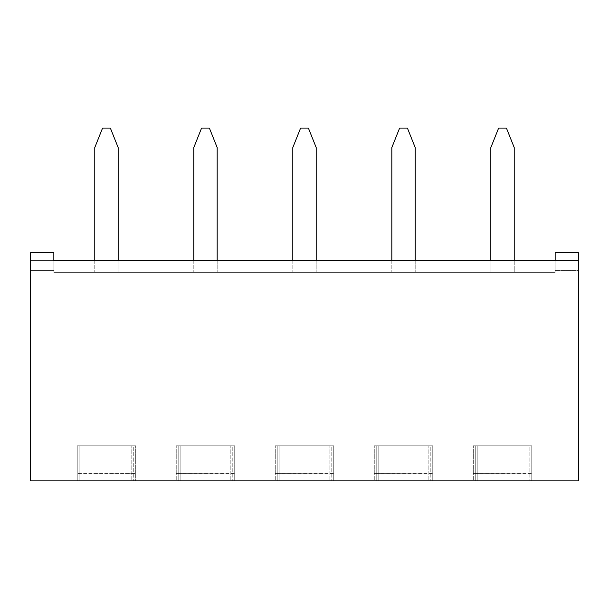 <?xml version="1.0" encoding="UTF-8"?>
<svg xmlns="http://www.w3.org/2000/svg" width="609" height="609" viewBox="0 0 609 609"><rect width="100%" height="100%" fill="white"/><g stroke="black" fill="none" stroke-linecap="round" stroke-linejoin="round"><path stroke-width="0.46" stroke-dasharray="3.04 2.28" d="M490.839 272.322L514.224 272.322L514.224 147.576L506.429 128.08L498.634 128.08L490.839 147.576L490.839 272.322L473.3 272.322L490.839 272.322L490.839 260.622L514.224 260.622L514.224 272.322L531.771 272.322L473.3 272.322L531.771 272.322L490.839 272.322L490.839 147.576L490.839 272.322L473.3 272.322L490.839 272.322M53.843 272.322L555.157 272.322L53.843 272.322L53.843 260.622L578.55 260.622L578.55 252.826L555.157 252.826L555.157 260.622L578.55 260.622L555.157 260.622L555.157 272.322L555.157 252.826L578.55 252.826L578.55 260.622L555.157 260.622L578.55 260.622L578.55 270.373L555.157 270.373L578.55 270.373L578.55 252.826L555.157 252.826L555.157 260.622L578.55 260.622L578.55 480.882L30.45 480.882L30.45 252.826L53.843 252.826L53.843 260.622L30.45 260.622L30.45 270.373L53.843 270.373L30.45 270.373L30.45 260.622L53.843 260.622L53.843 270.373L53.843 260.622L30.45 260.622L53.843 260.622L53.843 252.826L53.843 272.322M135.7 272.322L77.229 272.322L135.7 272.322L77.229 272.322L135.7 272.322L118.161 272.322L118.161 147.576L110.366 128.08L102.571 128.08L94.776 147.576L94.776 272.322L94.776 260.622L118.161 260.622L118.161 272.322L118.161 147.576L110.366 128.08L102.571 128.08L94.776 147.576L94.776 272.322L94.776 147.576L102.571 128.08L110.366 128.08L118.161 147.576L118.161 272.322L135.7 272.322M432.755 272.322L374.276 272.322L432.755 272.322L374.276 272.322L432.755 272.322L415.209 272.322L415.209 147.576L407.413 128.08L399.618 128.08L391.823 147.576L391.823 272.322L391.823 260.622L415.209 260.622L415.209 272.322L415.209 147.576L407.413 128.08L399.618 128.08L391.823 147.576L391.823 272.322L391.823 147.576L399.618 128.08L407.413 128.08L415.209 147.576L415.209 272.322L432.755 272.322M234.724 272.322L176.245 272.322L234.724 272.322L176.245 272.322L234.724 272.322L217.177 272.322L217.177 147.576L209.382 128.08L201.587 128.08L193.791 147.576L193.791 272.322L193.791 260.622L217.177 260.622L217.177 272.322L217.177 147.576L209.382 128.08L201.587 128.08L193.791 147.576L193.791 272.322L193.791 147.576L201.587 128.08L209.382 128.08L217.177 147.576L217.177 272.322L234.724 272.322M333.74 272.322L275.26 272.322L333.74 272.322L275.26 272.322L333.74 272.322L316.193 272.322L316.193 147.576L308.398 128.08L300.602 128.08L292.807 147.576L292.807 272.322L292.807 260.622L316.193 260.622L316.193 272.322L316.193 147.576L308.398 128.08L300.602 128.08L292.807 147.576L292.807 272.322L292.807 147.576L300.602 128.08L308.398 128.08L316.193 147.576L316.193 272.322L333.74 272.322M514.224 272.322L531.771 272.322L514.224 272.322L514.224 147.576L506.429 128.08L498.634 128.08L490.839 147.576L498.634 128.08L506.429 128.08L514.224 147.576L514.224 272.322M374.276 272.322L391.823 272.322L374.276 272.322M275.26 272.322L292.807 272.322L275.26 272.322M176.245 272.322L193.791 272.322L176.245 272.322M77.229 272.322L94.776 272.322L77.229 272.322M473.3 473.421L473.3 445.796L531.771 445.796L473.3 445.796L473.3 480.882L473.3 473.421L531.771 473.079L473.3 473.079L531.771 473.079L531.771 480.882L531.771 473.421L473.3 473.421M473.3 473.079L531.771 473.079L531.771 445.796L531.771 473.079L473.3 473.079M374.276 473.421L374.276 445.796L432.755 445.796L374.276 445.796L374.276 480.882L374.276 473.421L432.755 473.079L374.276 473.079L432.755 473.079L432.755 480.882L432.755 473.421L374.276 473.421M374.276 473.079L432.755 473.079L432.755 445.796L432.755 473.079L374.276 473.079M275.26 473.421L275.26 445.796L333.74 445.796L275.26 445.796L275.26 480.882L275.26 473.421L333.74 473.079L275.26 473.079L333.74 473.079L333.74 480.882L333.74 473.421L275.26 473.421M275.26 473.079L333.74 473.079L333.74 445.796L333.74 473.079L275.26 473.079M176.245 473.421L176.245 445.796L234.724 445.796L176.245 445.796L176.245 480.882L176.245 473.421L234.724 473.079L176.245 473.079L234.724 473.079L234.724 480.882L234.724 473.421L176.245 473.421M176.245 473.079L234.724 473.079L234.724 445.796L234.724 473.079L176.245 473.079M432.755 480.882L374.276 480.882L432.755 480.882M176.245 480.882L234.724 480.882L176.245 480.882M275.26 480.882L333.74 480.882L275.26 480.882M473.3 480.882L531.771 480.882L473.3 480.882M77.229 480.882L135.7 480.882L77.229 480.882L77.229 445.796L135.7 445.796L77.229 445.796L77.229 480.882M570.77 480.882L541.538 480.882M200.643 480.882L163.745 480.882L200.643 480.92M106.978 480.882L154.648 480.882L106.978 480.882M487.74 480.882L520.056 480.882M408.601 480.882L382.581 480.882L408.601 480.882M313.939 480.882L286.923 480.882L313.939 480.92M204.251 480.882L224.158 480.882M105.631 480.882L154.648 480.92M447.478 480.882L484.992 480.92M475.248 480.882L529.822 480.882L475.248 480.882L475.248 445.796L477.197 445.796L477.197 480.882L477.197 445.796L527.874 445.796L527.874 480.882L527.874 445.796L529.822 445.796L529.822 480.882L529.822 445.796L475.248 445.796L475.248 480.882M376.225 480.882L430.807 480.882L376.225 480.882L376.225 445.796L378.181 445.796L378.181 480.882L378.181 445.796L428.858 445.796L428.858 480.882L428.858 445.796L430.807 445.796L430.807 480.882L430.807 445.796L376.225 445.796L376.225 480.882M277.209 480.882L331.791 480.882L277.209 480.882L277.209 445.796L279.158 445.796L279.158 480.882L279.158 445.796L329.842 445.796L329.842 480.882L329.842 445.796L331.791 445.796L331.791 480.882L331.791 445.796L277.209 445.796L277.209 480.882M178.193 480.882L232.775 480.882L178.193 480.882L178.193 445.796L180.142 445.796L180.142 480.882L180.142 445.796L230.819 445.796L230.819 480.882L230.819 445.796L232.775 445.796L232.775 480.882L232.775 445.796L178.193 445.796L178.193 480.882M135.7 473.079L77.229 473.079L135.7 473.421L135.7 445.796L135.7 473.079L77.229 473.079L135.7 473.079M135.7 473.421L135.7 480.882L135.7 473.421L77.229 473.421L135.7 473.421M53.843 260.622L578.55 260.622M30.45 260.622L30.45 252.826L30.45 260.622M53.843 252.826L30.45 252.826L53.843 252.826M435.092 480.92L447.478 480.92M93.124 480.882L105.631 480.92M221.866 480.92L195.276 480.92L221.866 480.92M163.745 480.882L204.251 480.92M286.923 480.882L322.344 480.92M321.248 480.92L310.598 480.92L321.248 480.92M382.581 480.882L423.209 480.882M387.499 480.882L408.312 480.882L387.499 480.92M485.449 480.882L520.444 480.92L487.74 480.92M146 480.92L108.143 480.92L146 480.882M108.143 480.882L127.098 480.882L108.143 480.92M79.178 480.882L133.752 480.882L79.178 480.882L79.178 445.796L81.126 445.796L81.126 480.882L81.126 445.796L131.803 445.796L131.803 480.882L131.803 445.796L133.752 445.796L133.752 480.882L133.752 445.796L79.178 445.796L79.178 480.882"/><path stroke-width="0.91" d="M53.843 260.622L94.776 260.622L94.776 147.576L102.571 128.08L110.366 128.08L118.161 147.576L118.161 260.622L193.791 260.622L193.791 147.576L201.587 128.08L209.382 128.08L217.177 147.576L217.177 260.622L292.807 260.622L292.807 147.576L300.602 128.08L308.398 128.08L316.193 147.576L316.193 260.622L391.823 260.622L391.823 147.576L399.618 128.08L407.413 128.08L415.209 147.576L415.209 260.622L490.839 260.622L490.839 147.576L498.634 128.08L506.429 128.08L514.224 147.576L514.224 260.622L555.157 260.622L555.157 252.826L578.55 252.826L578.55 260.622L53.843 260.622L53.843 252.826L30.45 252.826L30.45 480.882L578.55 480.882L578.55 260.622M570.77 480.882L541.538 480.882M484.992 480.882L435.092 480.882M154.648 480.882L93.124 480.882M224.158 480.882L163.745 480.882M322.344 480.882L286.923 480.882M423.209 480.882L382.581 480.882M520.444 480.882L485.449 480.882"/></g></svg>
